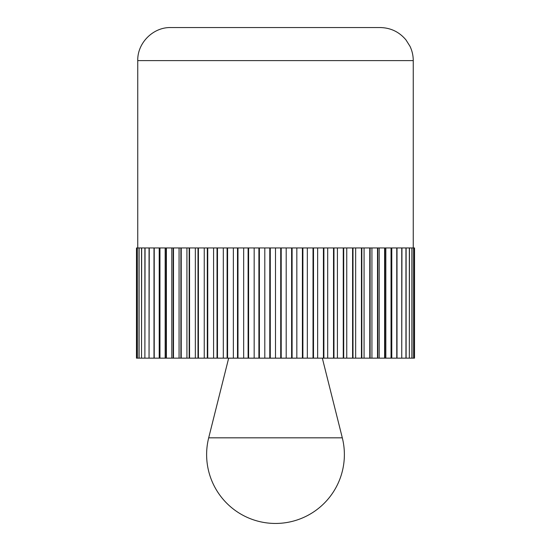 <?xml version="1.0" encoding="UTF-8"?>
<svg xmlns="http://www.w3.org/2000/svg" width="551" height="551" viewBox="0 0 551 551"><rect width="100%" height="100%" fill="white"/><g stroke="black" fill="none" stroke-linecap="round" stroke-linejoin="round"><path stroke-width="0.83" d="M275.5 27.55L380.19 27.55C390.666 27.77 399.268 31.903 405.991 39.941L409.992 46.298C412.148 50.823 413.236 55.596 413.25 60.61L137.75 60.61C137.295 42.944 153.144 27.095 170.81 27.55L275.5 27.55M142.895 358.15L139.093 358.15L139.093 247.95L141.531 247.95L141.531 358.15L141.662 247.95L144.885 247.95L144.885 358.15L145.058 247.95L149.052 247.95L149.052 358.15L149.252 247.95L153.991 247.95L153.991 358.15L149.252 358.15M156.684 247.95L159.687 247.95L159.687 358.15L154.232 358.15L154.232 247.95L156.684 247.95M162.517 247.95L166.092 247.95L166.092 358.15L159.955 358.15L159.955 247.95L162.517 247.95M169.047 247.95L173.172 247.95L173.172 358.15L166.395 358.15L166.395 247.95L169.047 247.95M176.237 247.95L180.88 247.95L180.88 358.15L173.503 358.15L173.503 247.95L176.237 247.95M184.034 247.95L189.172 247.95L189.172 358.15L181.238 358.15L181.238 247.95L184.034 247.95M192.402 247.95L198.002 247.95L198.002 358.15L189.558 358.15L189.558 247.95L192.402 247.95M201.273 247.95L207.307 247.95L207.307 358.15L198.408 358.15L198.408 247.95L201.273 247.95M210.606 247.95L217.032 247.95L217.032 358.15L207.734 358.15L207.734 247.95L210.606 247.95M220.345 247.95L227.115 247.95L227.115 358.15L217.473 358.15L217.473 247.95L220.345 247.95M230.414 247.95L237.502 247.95L237.502 358.15L227.577 358.15L227.577 247.95L230.414 247.95M240.766 247.95L248.115 247.95L248.115 358.15L237.97 358.15L237.97 247.95L240.766 247.95M251.332 247.95L258.901 247.95L258.901 358.15L248.597 358.15L248.597 247.95L251.332 247.95M262.049 247.95L269.79 247.95L269.79 358.15L259.39 358.15L259.39 247.95L262.049 247.95M275.5 247.95L280.721 247.95L280.721 358.15L270.279 358.15L270.279 247.95L275.5 247.95L275.5 358.15L379.198 358.15L377.828 358.15L377.828 247.95L384.605 247.95L384.605 358.15L379.198 358.15L379.198 247.95M139.548 358.15L137.991 358.15M136.49 247.95L137.309 247.95L137.309 358.15L136.49 358.15L136.49 247.95L136.469 358.15L136.49 247.95M149.507 358.15L145.058 358.15M159.225 247.95L159.225 358.15M171.802 247.95L171.802 358.15L275.5 358.15M186.934 247.95L186.934 358.15M204.249 247.95L204.249 358.15M223.313 247.95L223.313 358.15M243.666 247.95L243.666 358.15M264.804 247.95L264.804 358.15M286.196 358.15L281.21 358.15L281.21 247.95L291.61 247.95L291.61 358.15L286.196 358.15L286.196 247.95M307.334 358.15L302.885 358.15L302.885 247.95L313.03 247.95L313.03 358.15L307.334 358.15L307.334 247.95M327.687 358.15L323.885 358.15L323.885 247.95L333.527 247.95L333.527 358.15L327.687 358.15L327.687 247.95M346.751 358.15L343.693 358.15L343.693 247.95L352.592 247.95L352.592 358.15L346.751 358.15L346.751 247.95M364.066 358.15L361.828 358.15L361.828 247.95L369.762 247.95L369.762 358.15L364.066 358.15L364.066 247.95M391.775 358.15L391.313 358.15L391.313 247.95L396.768 247.95L396.768 358.15L391.775 358.15L391.775 247.95M401.493 358.15L406.115 358.15L406.115 247.95L409.338 247.95L409.338 358.15L405.199 358.15M396.768 247.95L397.009 358.15L397.009 247.95L401.748 247.95L401.748 358.15L401.948 247.95L405.942 247.95L405.942 358.15M408.105 358.15L412.003 358.15L412.003 247.95L413.636 247.95L413.636 358.15L412.003 358.15M409.338 358.15L409.469 247.95L411.907 247.95L411.907 358.15M413.691 358.15L413.691 247.95L414.51 247.95L414.51 358.15L413.636 358.15M413.009 358.15L411.452 358.15M414.51 358.15L414.531 247.95M410.192 358.15L411.941 358.15M396.768 358.15L401.748 358.15M385.831 358.15L384.908 358.15L384.908 247.95L391.045 247.95L391.045 358.15L385.831 358.15L385.831 247.95M371.932 358.15L370.12 358.15L370.12 247.95L377.497 247.95L377.497 358.15L371.932 358.15L371.932 247.95M355.657 358.15L352.998 358.15L352.998 247.95L361.442 247.95L361.442 358.15L355.657 358.15L355.657 247.95M337.412 358.15L333.968 358.15L333.968 247.95L343.266 247.95L343.266 358.15L337.412 358.15L337.412 247.95M317.645 358.15L313.498 358.15L313.498 247.95L323.423 247.95L323.423 358.15L317.645 358.15L317.645 247.95M296.831 358.15L292.099 358.15L292.099 247.95L302.403 247.95L302.403 358.15L296.831 358.15L296.831 247.95M254.169 247.95L254.169 358.15M233.355 247.95L233.355 358.15M213.588 247.95L213.588 358.15M195.343 247.95L195.343 358.15M179.068 247.95L179.068 358.15M165.169 247.95L165.169 358.15M154.232 247.95L154.232 358.15M145.801 358.15L141.662 358.15M140.808 358.15L139.059 358.15M137.364 247.95L138.997 247.95L138.997 358.15L137.364 358.15L137.309 247.95M369.762 358.15L370.12 358.15M361.442 358.15L361.828 358.15M352.592 358.15L352.998 358.15M343.266 358.15L343.693 358.15M333.527 358.15L333.968 358.15M323.423 358.15L323.885 358.15M313.03 358.15L313.498 358.15M302.403 358.15L302.885 358.15M291.61 358.15L292.099 358.15M280.721 358.15L281.21 358.15M269.79 358.15L270.279 358.15M258.901 358.15L259.39 358.15M248.115 358.15L248.597 358.15M237.502 358.15L237.97 358.15M227.115 358.15L227.577 358.15M217.032 358.15L217.473 358.15M207.307 358.15L207.734 358.15M198.002 358.15L198.408 358.15M189.172 358.15L189.558 358.15M180.88 358.15L181.238 358.15M189.172 247.95L189.558 247.95M207.307 247.95L207.734 247.95M227.115 247.95L227.577 247.95M248.115 247.95L248.597 247.95M269.79 247.95L270.279 247.95M291.61 247.95L292.099 247.95M313.03 247.95L313.498 247.95M333.527 247.95L333.968 247.95M352.592 247.95L352.998 247.95M369.762 247.95L370.12 247.95M361.442 247.95L361.828 247.95M343.266 247.95L343.693 247.95M323.423 247.95L323.885 247.95M302.403 247.95L302.885 247.95M280.721 247.95L281.21 247.95M258.901 247.95L259.39 247.95M237.502 247.95L237.97 247.95M217.032 247.95L217.473 247.95M198.002 247.95L198.408 247.95M180.88 247.95L181.238 247.95M322.335 358.171L342.309 437.825L208.691 437.825L228.665 358.171L322.335 358.15M137.75 247.95L137.75 60.61M413.25 247.95L413.25 60.61M208.691 437.825A68.875 68.875 0 0 0 275.5 523.45A68.875 68.875 0 0 0 342.309 437.825"/></g></svg>
